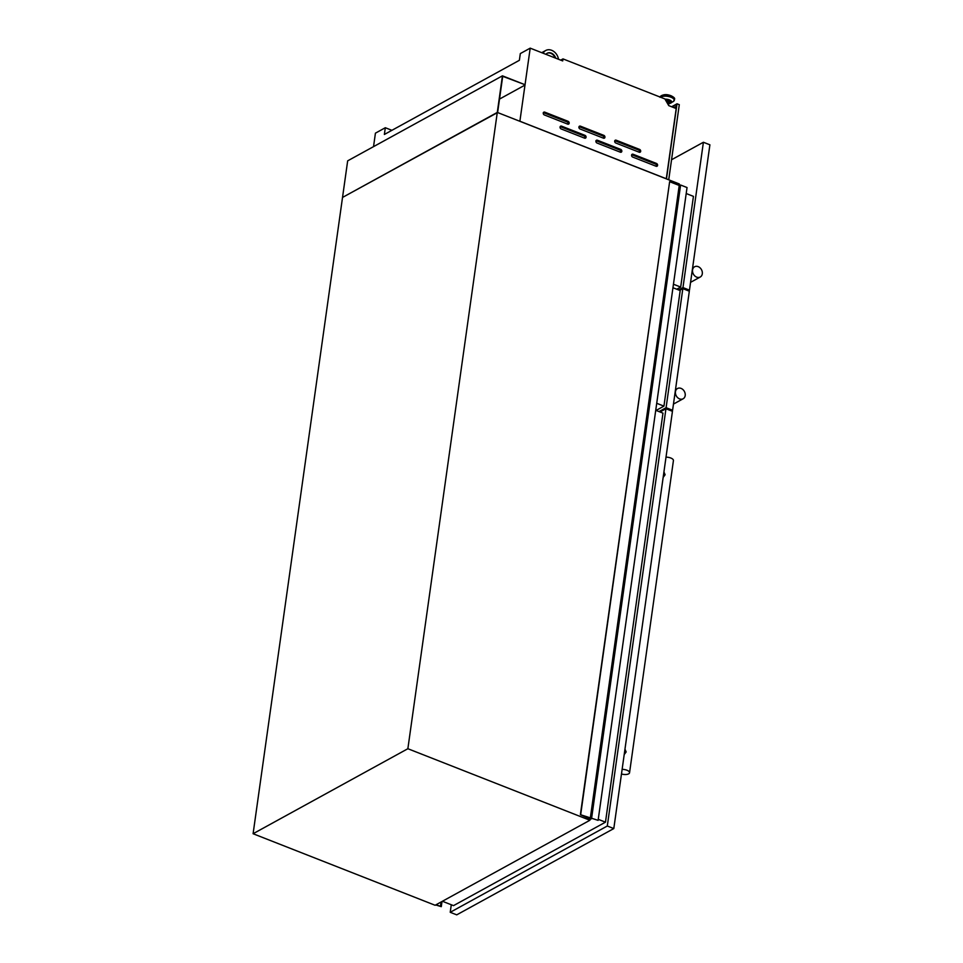 <?xml version="1.0" encoding="UTF-8"?>
<svg xmlns="http://www.w3.org/2000/svg" width="963" height="963" viewBox="0 0 963 963"><rect width="100%" height="100%" fill="white"/><g stroke="black" fill="none" stroke-linecap="round" stroke-linejoin="round"><path stroke-width="1.44" d="M502.433 75.836L347.667 160.845L342.527 197.427L497.618 112.539L502.71 76.318L525.064 84.732L502.433 75.836L407.867 748.72L589.898 820.259L590.138 818.514M499.508 99.081L525.004 85.081M590.078 818.947L580.388 814.674L598.107 820.356L592.221 818.442L590.018 819.344M580.701 814.505L669.634 181.694L679.228 185.462L680.6 185.016L687.04 187.544L598.107 820.356M591.667 817.828L680.6 185.016M580.388 814.674L669.634 181.694M436.143 904.714L441.259 906.665L435.721 904.943M586.07 137.252A1.565 1.228 61.2 0 0 584.962 135.338L561.561 126.141A1.565 1.228 61.2 0 0 561.164 128.946L584.577 138.142A1.565 1.228 61.2 0 0 586.07 137.252M584.902 138.227A1.565 1.228 61.2 0 0 583.915 135.915L560.514 126.719A1.565 1.228 61.2 0 0 560.189 126.635M621.821 151.311A1.565 1.228 61.2 0 0 620.726 149.397L597.325 140.201A1.565 1.228 61.2 0 0 596.928 142.993L620.328 152.19A1.565 1.228 61.2 0 0 621.821 151.311M620.654 152.274A1.565 1.228 61.2 0 0 619.666 149.975L596.266 140.779A1.565 1.228 61.2 0 0 595.941 140.694M657.585 165.359A1.565 1.228 61.2 0 0 656.477 163.445L633.076 154.249A1.565 1.228 61.2 0 0 632.679 157.053L656.08 166.25A1.565 1.228 61.2 0 0 657.585 165.359M656.417 166.334A1.565 1.228 61.2 0 0 655.43 164.023L632.029 154.826A1.565 1.228 61.2 0 0 631.692 154.742M569.181 123.228A1.565 1.228 61.2 0 0 568.074 121.314L544.673 112.117A1.565 1.228 61.2 0 0 544.276 114.91L567.676 124.119A1.565 1.228 61.2 0 0 569.181 123.228M568.014 124.191A1.565 1.228 61.2 0 0 567.026 121.892L543.614 112.695A1.565 1.228 61.2 0 0 543.288 112.611M604.933 137.276A1.565 1.228 61.2 0 0 603.825 135.362L580.424 126.165A1.565 1.228 61.2 0 0 580.027 128.97L603.44 138.166A1.565 1.228 61.2 0 0 604.933 137.276M603.765 138.251A1.565 1.228 61.2 0 0 602.778 135.939L579.377 126.743A1.565 1.228 61.2 0 0 579.052 126.659M640.684 151.323A1.565 1.228 61.2 0 0 639.588 149.421L616.188 140.213A1.565 1.228 61.2 0 0 615.79 143.018L639.191 152.214A1.565 1.228 61.2 0 0 640.684 151.323M639.516 152.298A1.565 1.228 61.2 0 0 638.529 149.999L615.128 140.791A1.565 1.228 61.2 0 0 614.803 140.718M666.227 101.247A3.25 1.372 8 0 1 668.346 101.705A3.25 1.372 8 0 1 669.815 103.113A3.25 1.372 8 0 1 668.346 104.028M665.565 100.116A3.25 1.372 8 0 1 668.503 100.573A3.25 1.372 8 0 1 669.971 101.982L669.815 103.113M666.565 101.837A1.926 0.807 8 0 1 667.636 102.09A1.926 0.807 8 0 1 668.503 102.933L668.25 104.75M562.994 58.899L664.891 98.936L668.755 105.629L676.195 108.554L666.288 178.829L519.876 121.29L530.204 48.15L562.705 60.922L562.994 58.899L560.719 60.139M519.924 121.242L666.324 178.769M558.504 59.273A9.75 7.692 61.2 0 0 545.72 50.497A9.75 7.692 61.2 0 0 543.108 53.23M555.687 58.165A6.633 5.236 61.2 0 0 547.225 53.242A6.633 5.236 61.2 0 0 545.937 54.337M679.12 185.426L679.324 183.957L497.293 112.418L342.527 197.427L253.1 833.729L407.867 748.72M373.536 146.641L375.426 133.159L385.32 127.73L384.369 134.459L519.37 60.308L520.321 53.579L530.204 48.15M391.905 130.318L385.32 127.73M253.1 833.729L435.132 905.268L589.898 820.259M555.109 57.936A6.633 5.236 61.2 0 0 547.008 53.362M666.456 178.901L677.013 103.799L671.62 106.761M668.731 179.792L679.288 104.69L677.013 103.799M676.158 108.542L676.76 104.257L671.957 106.893M676.471 106.255L673.907 107.663M598.252 819.332L605.474 822.173L453.525 905.629L442.414 901.272M605.474 822.173L662.965 413.139L655.731 410.298M656.104 410.443L663.94 406.133L656.718 403.292M663.94 406.133L680.191 290.573L672.956 287.732M676.76 289.225L680.685 287.07L673.45 284.229M680.685 287.07L693.432 196.368L686.198 193.527M685.199 395.552A5.85 4.622 61.2 0 0 682.923 389.57A5.85 4.622 61.2 0 0 677.507 388.51A5.85 4.622 61.2 0 0 675.448 391.724A5.85 4.622 61.2 0 0 677.711 397.707A5.85 4.622 61.2 0 0 683.14 398.766A5.85 4.622 61.2 0 0 685.199 395.552M671.416 410.9L672.595 410.262L689.327 291.187L682.827 288.635L679.673 290.369M659.017 411.586L666.095 407.698L682.827 288.635M672.595 410.262L666.095 407.698M624.963 749.142L626.155 751.934L624.205 754.571M663.158 477.395L665.108 474.747L663.928 471.954M621.472 773.975A5.85 2.48 -172 0 0 629.549 772.759L673.426 460.555A5.85 2.48 -172 0 0 670.79 458.015A5.85 2.48 -172 0 0 665.999 457.16M629.549 772.759A5.85 2.48 -172 0 0 626.913 770.219A5.85 2.48 -172 0 0 622.122 769.365M451.286 904.751L450.227 912.298L456.727 914.85L613.804 828.565L672.451 411.309L665.951 408.757L660.052 411.995M450.227 912.298L607.304 826.013L665.951 408.757M613.804 828.565L607.304 826.013M702.304 273.805A5.85 4.622 61.2 0 0 700.041 267.822A5.85 4.622 61.2 0 0 694.612 266.763A5.85 4.622 61.2 0 0 692.553 269.977A5.85 4.622 61.2 0 0 694.829 275.96A5.85 4.622 61.2 0 0 700.245 277.019A5.85 4.622 61.2 0 0 702.304 273.805A5.85 4.622 61.2 0 0 700.041 267.822A5.85 4.622 61.2 0 0 694.612 266.763A5.85 4.622 61.2 0 0 692.553 269.977A5.85 4.622 61.2 0 0 694.829 275.96A5.85 4.622 61.2 0 0 700.245 277.019A5.85 4.622 61.2 0 0 702.304 273.805M688.304 290.79L689.472 290.14L709.9 144.811L703.399 142.259L671.548 159.75M678.65 289.959L682.972 287.588L703.399 142.259M689.472 290.14L682.972 287.588M590.295 818.273L679.228 185.462M590.825 818.285L679.77 185.474M440.44 906.4L441.054 902.018M440.922 906.436L441.584 901.729M441.21 906.472L441.897 901.549M441.283 906.532L441.993 901.5L441.307 906.604M583.915 135.915L584.962 135.338M619.666 149.975L620.726 149.397M655.43 164.023L656.477 163.445M567.026 121.892L568.074 121.314M602.778 135.939L603.825 135.362M638.529 149.999L639.588 149.421M665.228 99.526A4.562 1.926 8 0 1 669.213 100.188A4.562 1.926 8 0 1 669.73 103.342M665.036 99.189A4.984 2.107 8 0 1 669.466 99.899A4.984 2.107 8 0 1 671.042 102.933A4.984 2.107 8 0 1 669.67 103.426M660.642 97.275A7.186 3.033 8 0 1 670.934 97.203A7.186 3.033 8 0 1 673.221 101.584L674.401 99.983A7.343 3.106 8 0 1 674.064 100.718M660.257 97.119A7.343 3.106 8 0 1 671.079 96.794A7.343 3.106 8 0 1 674.401 99.983L674.485 99.321C675.147 98.395 674.004 97.203 671.067 95.758C666.071 93.844 662.363 94.35 659.932 97.275M660.004 97.022A7.343 3.106 8 0 1 671.175 96.131A7.343 3.106 8 0 1 674.485 99.321M661.292 95.794A6.765 2.865 8 0 1 670.934 95.77M615.128 140.791L616.188 140.213M579.377 126.743L580.424 126.165M543.614 112.695L544.673 112.117M632.029 154.826L633.076 154.249M596.266 140.779L597.325 140.201M560.514 126.719L561.561 126.141M669.658 103.45L673.221 101.584M545.72 50.497L541.736 52.688M675.496 389.606L677.507 388.51M673.462 404.087L683.14 398.766M692.602 267.858L694.612 266.763L692.602 267.858M690.567 282.34L700.245 277.019L690.567 282.34"/></g></svg>

